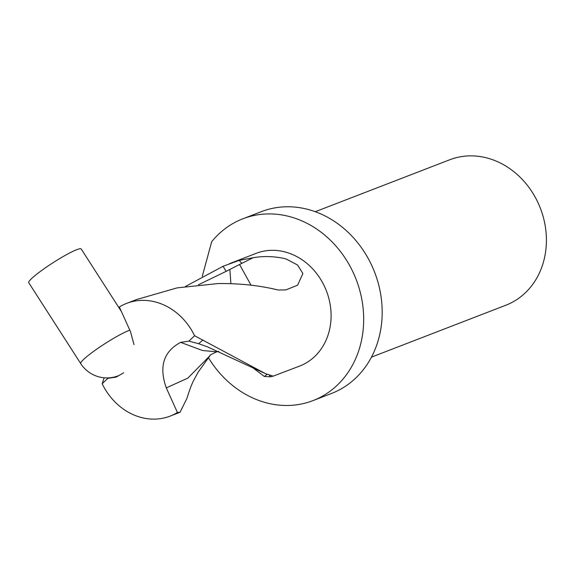 <?xml version="1.0" encoding="UTF-8"?>
<svg xmlns="http://www.w3.org/2000/svg" width="575" height="575" viewBox="0 0 575 575"><rect width="100%" height="100%" fill="white"/><g stroke="black" fill="none" stroke-linecap="round" stroke-linejoin="round"><path stroke-width="0.86" d="M134.011 344.619L130.468 331.595L119.341 306.985A60.411 52.002 -111.1 0 1 126.615 303.392A60.411 52.002 -111.1 0 1 163.329 304.721A60.411 52.002 -111.1 0 1 194.602 335.743L265.549 373.685L273.175 376.143L270.609 376.812L264.378 376.488L252.518 367.526M264.378 376.488L267.001 374.454M185.567 286.408L223.093 266.275L239.171 260.389L253.144 257.722L239.552 264.5L251.038 285.193M253.144 257.722C262.94 256.019 273.046 256.213 283.453 258.319L286.558 259.188L297.606 265.039L302.881 273.549L297.577 285.222L285.847 289.908L278.149 290.008C259.555 285.459 239.552 283.31 218.126 283.554L177.107 287.888L136.519 299.561L126.615 303.392M265.549 373.685L207.331 346.79L198.648 343.692L188.895 341.155L180.636 342.369C163.552 351.49 158.772 366.663 166.297 387.895L177.423 412.498A60.411 52.002 -111.1 0 1 170.15 416.099A60.411 52.002 -111.1 0 1 133.436 414.762A60.411 52.002 -111.1 0 1 102.163 383.741L107.863 378.328L116.128 377.114L123.697 372.787M230.891 283.655L229.863 269.431L226.126 271.357L223.093 266.275M198.468 284.74L226.126 271.357M229.677 263.58L256.162 253.345A60.411 52.002 68.9 0 1 292.883 254.682A60.411 52.002 68.9 0 1 330.977 311.628A60.411 52.002 68.9 0 1 299.697 366.052L273.175 376.143M102.163 383.741L104.154 377.789M177.423 412.498L180.061 412.268L186.968 398.295C191.978 382.109 193.559 380.801 198.21 372.061L210.033 355.58M202.263 276.374L211.672 241.752A97.441 83.871 68.9 0 1 242.822 218.809A97.441 83.871 68.9 0 1 302.04 220.958A97.441 83.871 68.9 0 1 363.486 312.807A97.441 83.871 68.9 0 1 313.044 400.588A97.441 83.871 68.9 0 1 253.819 398.439A97.441 83.871 68.9 0 1 208.358 357.578M242.822 218.809L261.33 211.658A97.441 83.871 68.9 0 1 320.548 213.807A97.441 83.871 68.9 0 1 381.987 305.656A97.441 83.871 68.9 0 1 331.552 393.444L313.044 400.588M371.472 357.132L505.899 305.203A77.948 67.095 -111.1 0 0 546.25 234.974A77.948 67.095 -111.1 0 0 497.095 161.496A77.948 67.095 -111.1 0 0 449.722 159.778L315.294 211.701M166.297 387.895L187.896 378.077L210.019 355.602C209.25 355.501 211.485 354.243 216.717 351.821L218.809 351.397M239.552 264.5L229.863 269.431M198.648 343.692L202.975 339.976M194.602 335.743L188.895 341.155M121.145 311.132L81.212 248.989A31.179 3.687 147.3 0 0 76.727 249.694A31.179 3.687 147.3 0 0 46.288 267.202A31.179 3.687 147.3 0 0 28.75 282.706L80.73 363.594A31.179 31.179 0 0 0 118.198 375.82M180.636 342.369L202.572 350.527L216.717 351.821M239.171 260.389L241.924 263.408M270.609 376.812L269.445 375.533M129.799 330.179A31.179 3.687 147.3 0 0 128.707 330.582A31.179 3.687 147.3 0 0 92.158 352.453A31.179 3.687 147.3 0 0 80.73 363.594M170.15 416.099L180.061 412.268"/></g></svg>
